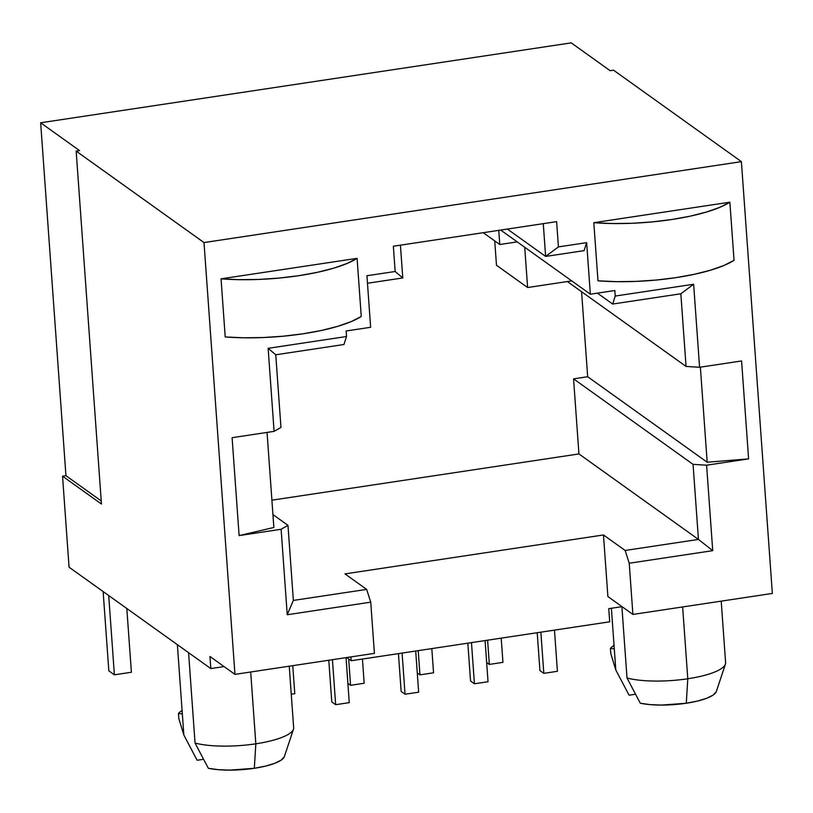 <?xml version="1.0" encoding="UTF-8"?>
<svg xmlns="http://www.w3.org/2000/svg" width="813" height="813" viewBox="0 0 813 813"><rect width="100%" height="100%" fill="white"/><g stroke="black" fill="none" stroke-linecap="round" stroke-linejoin="round"><path stroke-width="1.22" d="M627.006 677.991L640.278 703.215A43.943 11.179 -4.1 0 0 686.274 703.235L687.788 678.764A55.06 14.014 175.9 0 1 627.006 677.991A55.06 14.014 -4.1 0 0 687.788 678.764L682.646 606.945L687.788 678.764A55.06 14.014 -4.1 0 0 725.643 663.134L721.202 601.142L725.643 663.134A55.06 14.014 175.9 0 1 725.44 664.109A55.06 14.014 175.9 0 1 687.788 678.764L686.274 703.235L661.487 705.084L649.953 704.607L640.278 703.215L627.006 677.991L621.894 606.681L627.006 677.991M195.049 743.041L208.321 768.275A43.943 11.179 -4.1 0 0 254.317 768.285L255.831 743.814A55.06 14.014 175.9 0 1 195.049 743.041A55.06 14.014 -4.1 0 0 255.831 743.814L250.689 671.995L255.831 743.814A55.06 14.014 -4.1 0 0 293.686 728.184L289.245 666.193L293.686 728.184A55.06 14.014 175.9 0 1 293.493 729.159A55.06 14.014 175.9 0 1 255.831 743.814L254.317 768.285L229.53 770.135L217.996 769.657L208.321 768.275L195.049 743.041L188.575 652.676L195.049 743.041M178.464 713.479L182.336 713.875L177.376 644.668L183.85 735.033L178.84 718.662L178.464 713.479A60.619 15.427 175.9 0 1 182.092 710.43A60.619 15.427 -4.1 0 0 178.464 713.479L182.336 713.875L183.85 735.033L178.84 718.662L178.464 713.479M610.421 648.428L614.293 648.825L611.386 608.256L615.807 669.983L610.787 653.611L610.421 648.428A60.619 15.427 175.9 0 1 614.039 645.38A60.619 15.427 -4.1 0 0 610.421 648.428L610.787 653.611L615.807 669.983L629.079 695.206L615.807 669.983L614.293 648.825L610.421 648.428M741.578 360.962L748.6 458.878L706.599 465.199L712.727 550.655L629.232 563.236L632.9 614.435L772.35 593.439L741.395 161.645L204.002 242.569L234.957 674.363L374.407 653.367L370.738 602.159L287.233 614.74L281.115 529.273L239.113 535.604L232.101 437.689L274.093 431.357L268.138 348.32L346.541 336.511L346.145 330.982L370.626 327.293L366.937 275.739L395.169 271.491L393.35 246.227L556.61 221.644L558.419 246.898L586.651 242.65L590.35 294.204L614.841 290.515L615.238 296.054L693.631 284.245L699.587 367.283L741.578 360.962L699.587 367.283L686.05 366.429L680.837 293.778L612.646 304.042L615.238 296.054L614.841 290.515L590.35 294.204L586.651 242.65L584.059 250.648L545.625 256.43L543.277 223.656L545.625 256.43L507.363 229.063L545.625 256.43L558.419 246.898L545.625 256.43L584.059 250.648L586.651 242.65L558.419 246.898L556.61 221.644L393.35 246.227L395.169 271.491L402.781 277.944L367.476 283.259L402.781 277.944L395.169 271.491L366.937 275.739L370.626 327.293L346.145 330.982L346.541 336.511L343.95 344.509L346.541 336.511L268.138 348.32L275.749 354.783L343.95 344.509L275.749 354.783L280.963 427.435L274.093 431.357L232.101 437.689L239.113 535.604L281.115 529.273L287.975 525.35L293.361 600.431L366.653 589.395L344.976 573.887L603.47 534.964L607.89 596.549L632.9 614.435L772.35 593.439L741.395 161.645L613.551 70.192L610.146 70.701L571.244 42.865L40.65 122.773L79.562 150.608L76.158 151.116L101.452 504.03L62.55 476.194L69.064 567.189L210.811 668.581L69.064 567.189L62.55 476.194L101.452 504.03L76.158 151.116L204.002 242.569L76.158 151.116L79.562 150.608L40.65 122.773L65.944 475.686L62.55 476.194L65.944 475.686L40.65 122.773L571.244 42.865L610.146 70.701L613.551 70.192L741.395 161.645L204.002 242.569L234.957 674.363L374.407 653.367L370.738 602.159L366.653 589.395L344.976 573.887L603.47 534.964L625.146 550.462L698.448 539.426L693.062 464.345L706.599 465.199L748.6 458.878L707.178 462.221L700.369 367.161L707.178 462.221L587.667 376.734L707.178 462.221L748.6 458.878L741.578 360.962M225.211 336.948L221.045 278.829L357.09 258.341L361.257 316.46L357.09 258.341A96.564 24.573 175.9 0 1 221.045 278.829L225.211 336.948A96.564 24.573 -4.1 0 0 361.257 316.46L351.216 321.592L337.771 326.328L321.501 330.454L303.127 333.787L283.442 336.186L263.31 337.537L243.615 337.802L225.211 336.948M597.982 280.81L593.815 222.691L729.871 202.193L734.037 260.323L729.871 202.193A96.564 24.573 175.9 0 1 593.815 222.691L597.982 280.81A96.564 24.573 -4.1 0 0 734.037 260.323L723.997 265.455L710.542 270.19L694.282 274.316L675.898 277.65L656.223 280.048L636.091 281.4L616.386 281.664L597.982 280.81M622.026 606.661L608.754 608.652L609.699 621.803L351.206 660.735L350.931 656.904L351.206 660.735L346.734 657.534L351.206 660.735L609.699 621.803L608.754 608.652L622.026 606.661M224.083 666.589L210.811 668.581L209.947 656.477L234.957 674.363L209.947 656.477L210.811 668.581L224.083 666.589M635.502 694.241L629.079 695.206L635.502 694.241M571.732 280.892L527.607 287.528L496.479 265.262L527.607 287.528L524.72 247.264L527.607 287.528L571.732 280.892M597.403 293.137L612.646 304.042L597.403 293.137M494.741 240.912L496.479 265.262L494.741 240.912M499.771 244.51L498.755 230.353L499.771 244.51L483.247 232.691L499.771 244.51L517.21 241.888L499.771 244.51M500.686 230.069L590.35 294.204L500.686 230.069M101.229 500.93L65.944 475.686L101.229 500.93M567.372 281.542L686.05 366.429L567.372 281.542M581.58 291.704L587.667 376.734L573.561 378.858L693.062 464.345L573.561 378.858L578.937 453.939L698.448 539.426L578.937 453.939L271.908 500.178L578.937 453.939L573.561 378.858L587.667 376.734L581.58 291.704M272.944 514.599L287.975 525.35L272.944 514.599M273.859 527.474L239.113 535.604L273.859 527.474L267.05 432.425L273.859 527.474M400.423 245.16L402.781 277.944L400.423 245.16M632.9 614.435L607.89 596.549L603.47 534.964L625.146 550.462L629.232 563.236L632.9 614.435M370.738 602.159L287.233 614.74L293.361 600.431L366.653 589.395L370.738 602.159M287.233 614.74L281.115 529.273L287.975 525.35L293.361 600.431L287.233 614.74M706.599 465.199L712.727 550.655L698.448 539.426L693.062 464.345L706.599 465.199M712.727 550.655L629.232 563.236L625.146 550.462L698.448 539.426L712.727 550.655M615.238 296.054L693.631 284.245L680.837 293.778L612.646 304.042L615.238 296.054M693.631 284.245L699.587 367.283L686.05 366.429L680.837 293.778L693.631 284.245M274.093 431.357L268.138 348.32L275.749 354.783L280.963 427.435L274.093 431.357M197.122 760.257L183.85 735.033L197.122 760.257L203.545 759.291L197.122 760.257M286.562 749.982L284.276 756.832L281.166 760.145L274.743 763.326L265.546 766.11L254.317 768.285A43.943 11.179 -4.1 0 0 284.276 756.832L286.349 750.653M718.296 685.593L716.233 691.782L713.123 695.095L706.7 698.276L697.503 701.06L686.274 703.235A43.943 11.179 -4.1 0 0 716.233 691.782L718.519 684.932M346.043 657.636L349.265 702.645L335.657 704.688L332.436 659.689L335.657 704.688L331.775 701.904L328.787 660.237L331.775 701.904L335.657 704.688L349.265 702.645L346.043 657.636M292.771 665.664L294.784 693.713L291.257 694.241L294.784 693.713L292.771 665.664M415.697 651.02L418.654 692.188L405.047 694.241L402.1 653.063L405.047 694.241L401.155 691.457L398.441 653.622L401.155 691.457L405.047 694.241L418.654 692.188L415.697 651.02M362.435 659.038L364.173 683.266L350.566 685.308L348.675 658.926L350.566 685.308L347.883 683.398L350.566 685.308L364.173 683.266L362.435 659.038M485.087 640.573L488.034 681.741L474.436 683.794L471.479 642.616L474.436 683.794L470.544 681.009L467.831 643.164L470.544 681.009L474.436 683.794L488.034 681.741L485.087 640.573M431.815 648.591L433.553 672.808L419.955 674.861L418.217 650.644L419.955 674.861L417.272 672.94L419.955 674.861L433.553 672.808L431.815 648.591M554.466 630.116L557.423 671.294L543.816 673.347L540.869 632.168L543.816 673.347L539.923 670.562L537.21 632.717L539.923 670.562L543.816 673.347L557.423 671.294L554.466 630.116M501.204 638.144L502.942 662.361L489.335 664.414L487.597 640.187L489.335 664.414L486.652 662.493L489.335 664.414L502.942 662.361L501.204 638.144M126.818 608.5L131.391 672.249L114.389 674.81L108.698 595.543L114.389 674.81L108.83 670.837L103.139 591.569L108.83 670.837L114.389 674.81L131.391 672.249L126.818 608.5M221.045 278.829L357.09 258.341L347.049 263.473L333.604 268.199L317.334 272.325L298.96 275.658L279.276 278.056L259.144 279.418L239.449 279.672L221.045 278.829M593.815 222.691L729.871 202.193L719.83 207.335L706.375 212.061L690.115 216.187L671.731 219.52L652.056 221.919L631.925 223.28L612.219 223.534L593.815 222.691M293.493 729.159L286.146 751.242M725.44 664.109L718.103 686.192"/></g></svg>
